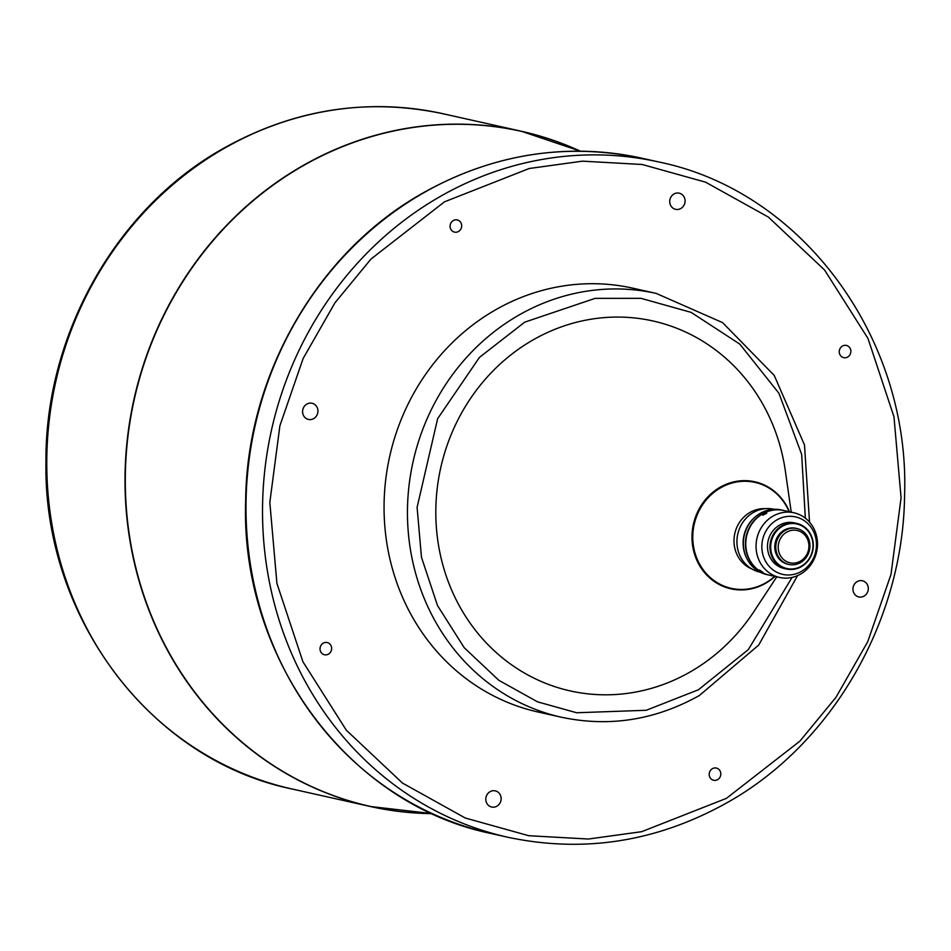 <?xml version="1.0" encoding="UTF-8"?>
<svg xmlns="http://www.w3.org/2000/svg" width="951" height="951" viewBox="0 0 951 951"><rect width="100%" height="100%" fill="white"/><g stroke="black" fill="none" stroke-linecap="round" stroke-linejoin="round"><path stroke-width="1.43" d="M842.467 346.057A6.253 5.777 102.6 0 0 843.692 357.647A6.253 5.777 102.6 0 0 850.824 350.622A6.253 5.777 102.6 0 0 842.467 346.057M857.196 581.596A8.286 7.644 102.6 0 0 852.988 590.048A8.286 7.644 102.6 0 0 858.812 596.931A8.286 7.644 102.6 0 0 864.055 596.099A8.286 7.644 102.6 0 0 868.251 587.635A8.286 7.644 102.6 0 0 862.426 580.764A8.286 7.644 102.6 0 0 857.196 581.596M453.294 220.549A6.253 5.777 102.6 0 0 454.53 232.127A6.253 5.777 102.6 0 0 461.651 225.114A6.253 5.777 102.6 0 0 453.294 220.549M323.245 643.173A6.253 5.777 102.6 0 0 324.469 654.763A6.253 5.777 102.6 0 0 331.602 647.75A6.253 5.777 102.6 0 0 323.245 643.173M712.406 768.681A6.253 5.777 102.6 0 0 713.63 780.272A6.253 5.777 102.6 0 0 720.763 773.258A6.253 5.777 102.6 0 0 712.406 768.681M673.974 193.992A8.286 7.644 102.6 0 0 669.777 202.456A8.286 7.644 102.6 0 0 675.602 209.327A8.286 7.644 102.6 0 0 680.833 208.507A8.286 7.644 102.6 0 0 685.041 200.043A8.286 7.644 102.6 0 0 679.216 193.172A8.286 7.644 102.6 0 0 673.974 193.992M306.828 404.092A8.286 7.644 102.6 0 0 302.632 412.556A8.286 7.644 102.6 0 0 308.457 419.427A8.286 7.644 102.6 0 0 313.687 418.606A8.286 7.644 102.6 0 0 317.896 410.143A8.286 7.644 102.6 0 0 312.071 403.26A8.286 7.644 102.6 0 0 306.828 404.092M490.05 791.684A8.286 7.644 102.6 0 0 485.842 800.148A8.286 7.644 102.6 0 0 491.667 807.019A8.286 7.644 102.6 0 0 496.909 806.198A8.286 7.644 102.6 0 0 501.106 797.734A8.286 7.644 102.6 0 0 495.281 790.863A8.286 7.644 102.6 0 0 490.05 791.684M561.447 717.244A217.149 200.566 102.6 0 1 408.728 536.923A217.149 200.566 102.6 0 1 518.913 315.09A217.149 200.566 102.6 0 1 656.238 293.419L632.831 288.177A217.149 200.566 102.6 0 0 495.519 309.86A217.149 200.566 102.6 0 0 385.333 531.692A217.149 200.566 102.6 0 0 538.052 712.014L561.447 717.244C609.329 727.36 655.298 720.109 699.377 695.502L758.708 645.063L797.58 575.605M791.244 512.173L785.371 471.102A189.546 175.079 102.6 0 0 768.883 415.932A189.546 175.079 102.6 0 0 533.107 339.887A189.546 175.079 102.6 0 0 454.305 595.956A189.546 175.079 102.6 0 0 753.977 611.481L776.789 576.829M765.377 508.666A31.288 28.899 102.6 0 0 750.054 512.399A31.288 28.899 102.6 0 0 734.006 541.939A31.288 28.899 102.6 0 0 751.884 568.983M774.661 576.354A54.29 50.141 -77.4 0 1 765.603 582.915A54.29 50.141 -77.4 0 1 698.07 561.138A54.29 50.141 -77.4 0 1 720.644 487.804A54.29 50.141 -77.4 0 1 789.116 511.697M774.126 509.296L773.817 509.225A32.203 29.743 102.6 0 0 753.454 512.434A32.203 29.743 102.6 0 0 737.108 545.339A32.203 29.743 102.6 0 0 759.766 572.074L760.063 572.145M783.553 510.461A33.119 30.598 102.6 0 0 783.374 510.414L781.318 509.962A33.119 30.598 102.6 0 0 760.372 513.267A33.119 30.598 102.6 0 0 743.563 547.098A33.119 30.598 102.6 0 0 766.851 574.606L768.919 575.07A33.119 30.598 102.6 0 0 769.097 575.105M783.374 510.414A33.119 30.598 102.6 0 0 762.429 513.73A33.119 30.598 102.6 0 0 745.62 547.562A33.119 30.598 102.6 0 0 768.919 575.07M800.492 574.142A33.119 30.598 102.6 0 0 817.301 540.299A33.119 30.598 102.6 0 0 794.002 512.791A33.119 30.598 102.6 0 0 773.056 516.096A33.119 30.598 102.6 0 0 756.247 549.94A33.119 30.598 102.6 0 0 779.547 577.447A33.119 30.598 102.6 0 0 800.492 574.142M794.002 512.791L783.719 510.497A33.119 30.598 102.6 0 0 762.773 513.802A33.119 30.598 102.6 0 0 745.964 547.645A33.119 30.598 102.6 0 0 769.264 575.141L779.547 577.447M766.589 513.088L763.641 513.992L762.761 515.252L766.756 513.195M801.348 571.444A29.445 27.199 102.6 0 0 813.592 531.668A29.445 27.199 102.6 0 0 776.967 519.852A29.445 27.199 102.6 0 0 764.723 559.64A29.445 27.199 102.6 0 0 801.348 571.444M759.397 569.97L762.952 572.383L759.207 569.994M801.313 566.677A23.371 21.588 102.6 0 0 813.176 542.807A23.371 21.588 102.6 0 0 796.736 523.395A23.371 21.588 102.6 0 0 781.96 525.737A23.371 21.588 102.6 0 0 770.096 549.607A23.371 21.588 102.6 0 0 786.536 569.019A23.371 21.588 102.6 0 0 801.313 566.677M796.736 523.395L794.251 522.848A23.371 21.588 102.6 0 0 779.475 525.178A23.371 21.588 102.6 0 0 767.623 549.048A23.371 21.588 102.6 0 0 784.052 568.46L786.536 569.019M801.289 566.249A22.824 21.077 102.6 0 0 810.775 535.413A22.824 21.077 102.6 0 0 782.388 526.26A22.824 21.077 102.6 0 0 772.901 557.084A22.824 21.077 102.6 0 0 801.289 566.249M800.492 562.612A18.402 16.999 102.6 0 0 809.836 543.806A18.402 16.999 102.6 0 0 796.89 528.53A18.402 16.999 102.6 0 0 785.253 530.361A18.402 16.999 102.6 0 0 775.909 549.167A18.402 16.999 102.6 0 0 788.855 564.442A18.402 16.999 102.6 0 0 800.492 562.612M796.89 528.53L795.856 528.292A18.402 16.999 102.6 0 0 784.218 530.135A18.402 16.999 102.6 0 0 774.887 548.929A18.402 16.999 102.6 0 0 787.82 564.216L788.855 564.442M800.421 561.149A16.559 15.299 102.6 0 0 807.304 538.777A16.559 15.299 102.6 0 0 786.703 532.132A16.559 15.299 102.6 0 0 779.82 554.504A16.559 15.299 102.6 0 0 800.421 561.149M756.045 516.238A32.203 29.743 102.6 0 0 746.666 558.166M432.158 813.58A345.879 319.465 -77.4 0 1 132.332 552.055A345.879 319.465 -77.4 0 1 302.846 165.914A345.879 319.465 -77.4 0 1 580.288 151.185M642.365 158.318L658.877 162.003A345.962 319.548 102.6 0 0 440.111 196.548A345.962 319.548 102.6 0 0 296.284 663.929A345.962 319.548 102.6 0 0 507.87 837.26L491.358 833.563A345.962 319.548 -77.4 0 1 279.76 660.232A345.962 319.548 -77.4 0 1 423.587 192.851A345.962 319.548 -77.4 0 1 642.365 158.318L642.365 158.318C566.32 142.234 493.248 153.765 423.136 192.898C317.955 251.682 246.856 374.991 245.667 500.476C240.068 657.747 348.066 804.415 491.358 833.563M432.265 813.628L370.367 806.507L292.123 789.009A345.962 319.548 -77.4 0 1 80.526 615.677A345.962 319.548 -77.4 0 1 224.353 148.297A345.962 319.548 -77.4 0 1 443.13 113.763L521.374 131.262L580.407 151.185A345.962 319.548 102.6 0 0 521.374 131.262A345.962 319.548 102.6 0 0 302.596 165.795A345.962 319.548 102.6 0 0 158.769 633.176A345.962 319.548 102.6 0 0 370.367 806.507A345.962 319.548 102.6 0 0 432.253 813.628M789.461 511.781A54.837 50.653 102.6 0 0 788.343 509.249A54.837 50.653 102.6 0 0 720.121 487.257A54.837 50.653 102.6 0 0 697.333 561.34A54.837 50.653 102.6 0 0 765.543 583.332A54.837 50.653 102.6 0 0 775.006 576.425M444.462 201.838L529.208 168.505L582.511 161.159L642.163 164.487L705.594 182.176L768.372 217.09L824.565 269.989L867.966 338.425L893.976 416.823L901.072 497.801L891.004 574.404L867.74 641.699L835.965 697.345L799.898 741.15L726.421 798.353L641.687 831.685L588.372 839.032L528.72 835.703L465.289 818.015L402.511 783.101L346.319 730.202L302.929 661.765L276.919 583.379L269.822 502.39L279.891 425.786L303.143 358.491L334.918 302.846L370.997 259.041L444.462 201.838M792.076 577.423L748.294 649.64L698.474 689.737L646.252 710.278L576.639 712.751L537.553 701.85L498.871 680.334L464.243 647.738L437.508 605.573L421.471 557.262L417.097 507.358L437.638 418.69L479.447 357.398L524.714 322.151L595.124 298.364L641.022 298.341L691.139 312.38L739.759 344.084L778.928 393.262L801.657 454.352L805.331 518.152M507.87 837.26C583.926 853.344 656.998 841.813 727.099 802.68C832.28 743.896 903.379 620.587 904.579 495.102C910.178 337.831 802.18 191.163 658.877 162.003M443.13 113.763C366.872 97.644 293.645 109.187 223.437 148.38C116.331 208.198 44.875 334.74 45.957 462.245C43.247 617.116 150.591 760.099 292.123 789.009M656.238 293.419L722.605 322.639L774.233 375.431L804.487 444.925L809.539 522.147"/></g></svg>
